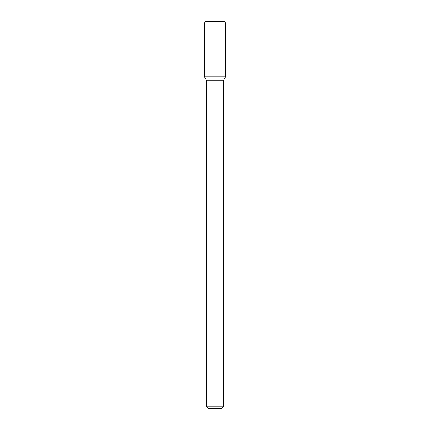 <?xml version="1.0" encoding="UTF-8"?>
<svg xmlns="http://www.w3.org/2000/svg" width="430" height="430" viewBox="0 0 430 430"><rect width="100%" height="100%" fill="white"/><g stroke="black" fill="none" stroke-linecap="round" stroke-linejoin="round"><path stroke-width="0.32" stroke-dasharray="2.15 1.61" d="M225.642 76.787L204.357 76.787L225.642 76.787M223.294 80.856L206.706 80.856L223.294 80.856M223.294 406.839L206.706 406.839L223.294 406.839M221.633 408.5L208.367 408.5L221.633 408.5M225.642 22.881L204.357 22.881M224.261 21.5L205.739 21.5"/><path stroke-width="0.64" d="M204.357 76.787L206.706 80.856L215 80.856L206.706 80.856L206.706 406.839L215 406.839L206.706 406.839L208.367 408.5L215 408.5L208.367 408.5L206.706 406.839L206.706 80.856L204.357 76.787L225.642 76.787L225.642 22.881L204.357 22.881L204.357 76.787L225.642 76.787L223.294 80.856L225.642 76.787M215 80.856L223.294 80.856L215 80.856M215 406.839L223.294 406.839L223.294 80.856L223.294 406.839L215 406.839M215 408.5L221.633 408.5L223.294 406.839L221.633 408.5L215 408.5M204.357 22.881L205.739 21.5L224.261 21.5L225.642 22.881"/></g></svg>

